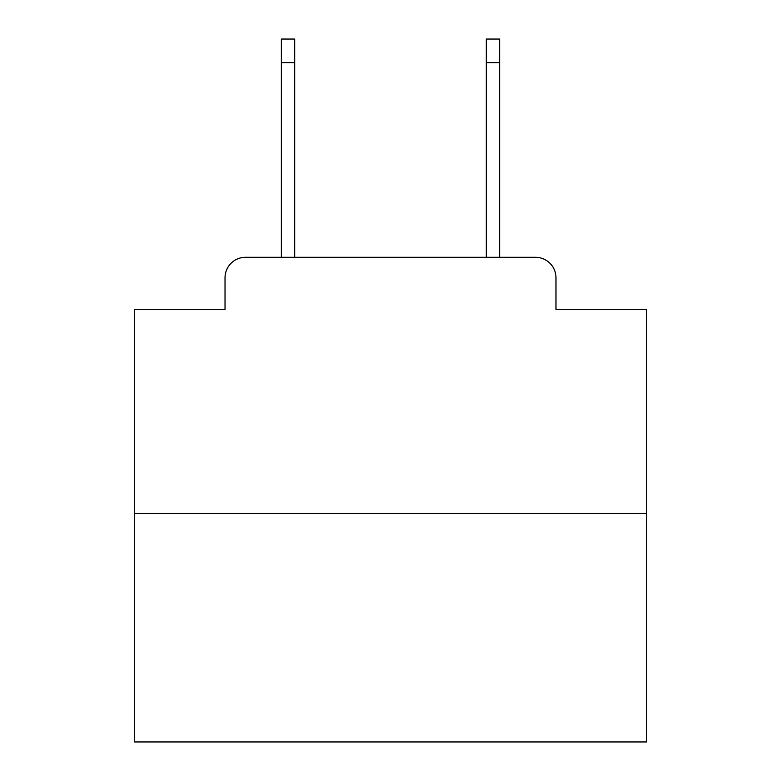 <?xml version="1.0" encoding="UTF-8"?>
<svg xmlns="http://www.w3.org/2000/svg" width="781" height="781" viewBox="0 0 781 781"><rect width="100%" height="100%" fill="white"/><g stroke="black" fill="none" stroke-linecap="round" stroke-linejoin="round"><path stroke-width="1.17" d="M225.026 277.792L225.026 309.549L225.026 277.792A20.491 20.491 0 0 1 245.517 257.3L281.375 257.3L281.375 39.05L294.701 39.05L294.701 257.3L486.299 257.3L486.299 39.05L499.625 39.05L499.625 257.3L535.483 257.3L245.517 257.3M646.658 513.459L134.342 513.459L134.342 741.95L646.658 741.95L646.658 309.549L555.974 309.549L555.974 277.792A20.491 20.491 0 0 0 535.483 257.3M134.342 513.459L134.342 309.549L225.026 309.549M555.974 309.549L555.974 277.792M281.375 62.617L294.701 62.617M499.625 62.617L486.299 62.617"/></g></svg>
